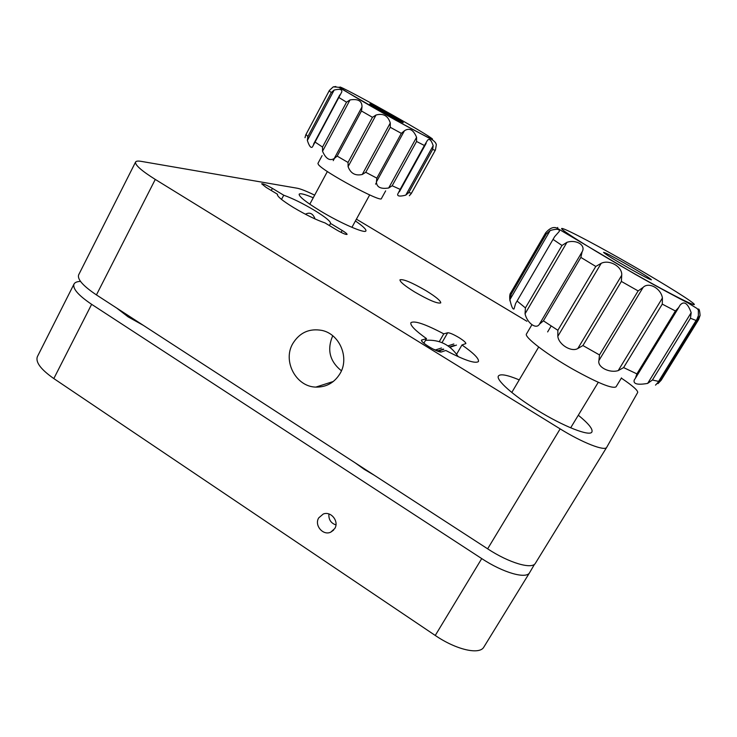 <?xml version="1.0" encoding="UTF-8"?>
<svg xmlns="http://www.w3.org/2000/svg" width="737" height="737" viewBox="0 0 737 737"><rect width="100%" height="100%" fill="white"/><g stroke="black" fill="none" stroke-linecap="round" stroke-linejoin="round"><path stroke-width="1.11" d="M318.734 517.871C314.026 525.232 323.082 535.983 330.784 532.132L334.773 528.53C339.37 521.372 330.885 510.769 323.221 514.048L318.734 517.871M328.905 513.956C328.499 519.502 330.849 523.159 335.943 524.919M80.499 281.387C77.044 281.525 74.888 282.418 74.013 284.049C72.447 288.582 78.325 295.334 91.637 304.326L481.731 558.591C503.224 572.815 526.347 579.346 529.627 572.64L534.574 564.183M74.013 284.049L37.384 356.644C35.339 362.125 40.811 369.43 53.819 378.569L435.254 635.46C456.221 649.841 479.723 655.129 483.887 647.012L529.581 572.713M355.28 462.919L364.207 469.322L374.147 475.162M143.448 325.422L128.137 316.882L116.639 308.02M340.107 373.475C349.633 357.712 339.637 334.064 321.986 330.425C309.383 328.158 299.664 332.534 292.81 343.553C282.391 360.983 295.952 386.778 315.832 387.1C326.353 387.275 334.451 382.733 340.107 373.475M426.014 290.682C435.917 296.818 440.827 300.88 440.754 302.889C437.714 303.911 428.989 300.263 414.572 291.916C404.668 285.753 399.804 281.718 399.979 279.82C403.157 278.853 411.836 282.474 426.014 290.682M281.506 199.414L283.745 195.222C292.368 198.29 302.492 203.265 314.119 210.146C325.21 216.936 330.692 221.358 330.554 223.412L329.384 225.559M341.093 232.395L342.161 230.441C345.478 232.487 347.118 233.813 347.072 234.421C345.819 234.707 342.383 233.242 336.772 230.018L324.999 222.915C316.431 220.013 305.975 214.9 293.612 207.594C282.557 200.777 277.158 196.41 277.416 194.485L277.352 194.725M578.315 415.217C588.513 423.526 593.045 429.109 591.903 431.965C590.024 436.829 563.427 426.456 537.199 410.168C512.888 395.308 495.504 379.629 498.452 375.962C500.395 373.631 507.323 374.94 519.235 379.887M456.608 354.23L461.961 344.98C473.67 353.161 479.17 358.679 478.451 361.535C475.31 363.931 464.421 360.246 445.802 350.471L441.509 351.927C438.911 353.327 419.74 341.95 421.564 340.107L426.493 338.605C415.217 330.572 410.021 325.266 410.896 322.686C414.415 320.392 425.369 324.114 443.757 333.852L439.28 341.646M461.961 344.98L465.848 343.571C465.931 342.521 463.61 340.512 458.893 337.546C453.375 334.303 449.634 332.709 447.681 332.765L443.757 333.852M355.418 220.962C362.853 226.121 366.353 229.428 365.921 230.884C365.34 233.961 340.678 223.293 320.291 210.911C305.947 202.104 298.9 196.53 299.148 194.19C300.152 193.03 304.851 194.227 313.253 197.774M423.876 343.184L426.493 338.605M621.346 378.127C632.457 385.608 637.91 390.37 637.708 392.434L606.726 447.295C604.985 451.514 582.552 442.817 560.157 428.888L155.277 179.423C141.43 170.708 134.871 164.904 135.58 162.029C136.133 161.044 138.022 160.823 141.255 161.375L297.251 188.23C300.816 188.93 306.62 191.233 314.662 195.158M606.689 447.341L535.44 563.206C532.261 569.719 509.203 563.031 487.636 548.825L96.436 294.911C83.088 285.938 77.155 279.249 78.656 274.846L135.58 162.029M356.404 219.165L526.937 321.286M342.161 230.441L330.535 223.44M283.745 195.222L272.395 188.386C266.637 185.088 263.063 183.559 261.663 183.789L266.085 187.364L277.582 194.292M332.737 335.768C326.786 349.642 329.688 361.314 341.424 370.794M621.715 275.279L621.383 281.433L582.93 345.542L577.817 348.527L621.715 275.279C622.59 266.794 609.481 259.221 601.217 263.312L557.817 336.33C558.701 344.603 571.378 352.378 577.817 348.527M557.817 336.33L557.872 330.296L595.791 266.444L601.217 263.312M582.119 251.814L580.867 257.406L543.427 320.835L539.42 324.206L582.119 251.814C586.127 245.209 576.325 239.23 566.974 242.307L525.048 313.815C527.13 323.036 536.25 329.752 539.42 324.206M525.048 313.815L525.407 307.909L561.99 245.458L566.974 242.307M550.171 230.497C556.757 228.654 559.798 228.949 559.3 231.4L554.62 236.678L515.605 303.524L514.002 308.969C512.749 309.568 511.386 306.454 509.921 299.637L511.183 294.321L546.292 233.998L550.171 230.497L509.921 299.637M621.484 377.897L616.031 386.842C612.401 388.979 598.269 383.24 573.626 369.642C546.826 354.534 523.657 336.717 526.494 333.925L531.746 325.008M630.071 268.802C643.033 276.08 650.154 279.747 651.444 279.802C649.739 277.978 640.895 272.487 624.912 263.339C612.106 256.144 604.994 252.478 603.566 252.349C605.003 254.016 613.838 259.498 630.071 268.802M700.086 315.418L698.63 319.582L661.19 380.228L657.966 383.655L700.086 315.418C699.735 310.784 699.155 308.665 698.335 309.079L698.381 315.629L696.944 319.305L696.115 320.484L690.458 318.246L652.429 379.997L647.657 383.406L691.177 312.672L690.458 318.246M655.506 385.129L657.929 382.521L696.115 320.484M691.177 312.672C687.759 303.211 684.083 300.678 680.15 305.054L635.451 378.192L636.897 373.88L675.414 310.977L678.915 307.246M635.451 378.192L634.262 379.97C633.019 384.014 637.487 385.165 647.657 383.406M662.416 297.988L662.277 304.123L623.603 367.597L618.214 370.6L662.416 297.988C660.997 288.388 648.707 281.608 643.115 287.393L598.932 360.513C597.117 366.998 609.398 373.373 618.214 370.6M598.932 360.513L599.485 354.939L638.131 290.922L643.115 287.393M435.346 142.416L436.35 144.553C435.622 142.075 433.153 139.901 428.962 138.049L395.797 120.251L338.679 87.27L333.244 86.865L329.384 90.43L305.8 134.825L304.998 137.727M385.654 190.865L381.416 198.557C381.766 203.108 323.046 171.491 318.393 164.544L317.933 163.411L322.106 155.627M333.244 86.865L335.888 86.515M370.25 104.276C373.641 106.865 403.959 123.77 403.231 122.664L402.688 122.185C398.726 119.293 369.394 102.95 369.827 103.88L370.25 104.276M436.35 144.553L435.466 149.943L411.301 193.518L435.466 149.943M409.357 195.72L411.301 193.518M433.181 145.668L432.665 149.436L408.731 192.624L405.774 195.139L433.181 145.668C431.283 140.067 429.385 138.261 427.506 140.26L424.392 145.493L416.562 141.476L392.176 185.761L388.685 187.99L416.58 137.303L416.562 141.476M392.176 185.761L400.154 189.372L397.676 194.264C397.317 196.309 400.025 196.604 405.774 195.139M416.58 137.303C413.402 129.684 409.348 127.51 404.42 130.79L376.414 181.938C376.635 187.207 380.725 189.234 388.685 187.99M376.414 181.938L376.837 178.142L401.352 133.36L404.42 130.79M390.278 123.015L390.269 127.289L365.755 172.292L362.254 174.485L390.278 123.015C388.049 115.746 383.295 113.074 376.036 115.018L348.094 166.626C350.591 173.416 355.308 176.032 362.254 174.485M348.094 166.626L348.039 162.453L372.461 117.303L376.036 115.018M361.987 106.957L361.471 110.992L337.178 156.106L334.239 158.519L361.987 106.957C362.116 100.96 358.127 98.611 350.02 99.928L322.539 151.26C325.846 158.787 329.752 161.2 334.239 158.519M322.539 151.26L322.52 147.05L346.537 102.185L350.02 99.928M334.156 90.052C339.849 88.707 342.383 89.361 341.747 92.005L312.424 146.985C310.931 148.349 309.236 146.175 307.347 140.454L307.863 136.548L331.272 92.521L334.156 90.052L307.347 140.454M437.962 351.263L443.803 349.32M449.929 347.284L456.47 345.1M454.37 345.377L449.542 346.98M443.352 349.034L437.336 351.024M481.731 558.591L435.254 635.46M91.637 304.326L53.819 378.569M442.007 342.641L447.681 332.765M421.536 340.522L421.914 339.868M96.436 294.911L155.277 179.423M487.636 548.825L560.157 428.888M271.28 190.496L272.395 188.386M582.93 345.542L599.485 354.939M543.427 320.835L557.872 330.296M517.392 301.295L525.407 307.909M546.292 233.998L545.666 232.837L510.981 292.478L511.183 294.321M638.131 290.922L621.383 281.433M620.738 258.927C587.997 240.363 560.24 226.075 561.658 228.756C562.478 231.086 596.952 252.496 635.054 274.072C673.213 295.694 700.113 309.043 693.314 303.322C687.096 297.923 653.433 277.425 620.738 258.927M561.99 245.458L553.386 239.626M595.791 266.444L580.867 257.406M652.429 379.997L658.528 381.388M678.602 307.725L635.699 377.759M675.414 310.977L662.277 304.123M623.603 367.597L636.897 373.88M306.021 134.447L307.863 136.548M331.272 92.521L329.181 90.854M430.712 137.672C417.105 128.026 328.638 79.071 340.991 88.108C345.598 91.609 373.051 107.666 398.146 121.504C423.314 135.396 437.87 142.545 430.712 137.672M435.208 150.366L432.665 149.436M408.731 192.624L411.513 193.103M400.154 189.372L424.392 145.493M401.352 133.36L390.269 127.289M365.755 172.292L376.837 178.142M372.461 117.303L361.471 110.992M337.178 156.106L348.039 162.453M346.537 102.185L338.974 97.56M315.187 142.149L322.52 147.05M333.603 530.124L330.784 532.132M529.627 572.64L483.887 647.012M535.44 563.206L606.726 447.295M333.336 381.48L315.832 387.1M441.297 351.982L433.181 349.135M458.239 356.699C450.298 344.75 439.39 339.296 425.507 340.337M315.049 218.953C313.004 213.509 309.789 211.934 305.394 214.218M551.156 325.966L547.637 331.917M538.692 347.026L511.782 392.462M598.287 382.291L570.668 427.819M376.211 183.006L375.584 184.139M369.679 194.927L351.927 227.337M334.57 158.169L333.225 160.648M327.375 171.518L309.789 204.204M510.981 292.478C509.746 293.63 509.396 296.449 509.949 300.926M698.4 310.13L696.99 308.444L687.704 302.778C679.634 298.697 657.211 286.822 635.147 274.256L557.061 228.148C553.561 226.517 549.765 228.083 545.666 232.837M661.19 380.228L698.63 319.582M698.335 309.079L698.013 309.595M696.843 319.462L658.003 382.402M557.734 227.457L557.292 228.212M515.734 303.312L554.5 236.89M426.143 143.356L399.362 191.832M313.575 144.111L339.821 94.916M305.8 134.825L329.384 90.43M435.097 350.066L441.491 347.993M447.995 345.874L453.845 343.967"/></g></svg>
